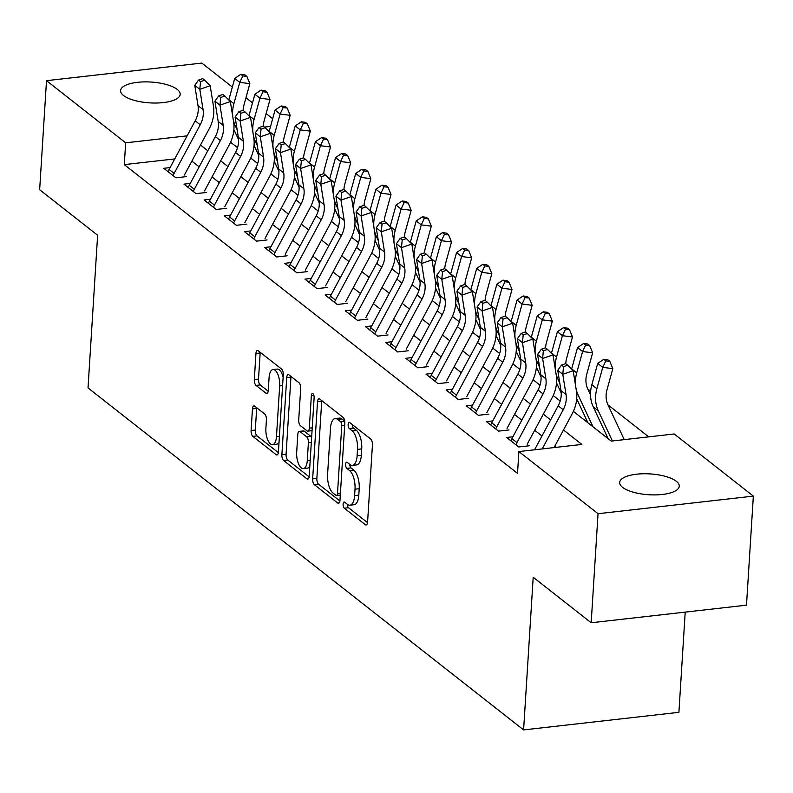 <?xml version="1.0" encoding="UTF-8"?>
<svg xmlns="http://www.w3.org/2000/svg" width="793" height="793" viewBox="0 0 793 793"><rect width="100%" height="100%" fill="white"/><g stroke="black" fill="none" stroke-linecap="round" stroke-linejoin="round"><path stroke-width="1.19" d="M343.111 504.11A3.202 1.358 -96.5 0 0 344.311 508.194L365.345 524.708A4.58 1.943 -96.5 0 0 366.128 524.976A4.58 1.943 -96.5 0 0 367.595 521.982L372.442 444.913A4.58 1.943 -96.5 0 0 370.727 439.074L349.703 422.56A3.202 1.358 -96.5 0 0 349.148 422.372A3.202 1.358 -96.5 0 0 348.127 424.473A3.202 1.358 -96.5 0 0 349.326 428.557L352.042 430.698A14.651 6.215 -96.5 0 1 357.514 449.373L357.118 455.797A14.651 6.215 -96.5 0 1 352.429 465.382A14.651 6.215 -96.5 0 1 349.921 464.52L347.195 462.388A3.202 1.358 -96.5 0 0 346.65 462.2A3.202 1.358 -96.5 0 0 345.619 464.292A3.202 1.358 -96.5 0 0 346.819 468.376L349.544 470.517A14.651 6.215 -96.5 0 1 355.016 489.192L354.61 495.615A14.651 6.215 -96.5 0 1 349.921 505.2A14.651 6.215 -96.5 0 1 347.413 504.338L344.687 502.207A3.202 1.358 -96.5 0 0 344.142 502.019A3.202 1.358 -96.5 0 0 343.111 504.11M347.304 504.259A3.202 1.358 -96.5 0 0 348.514 507.718L367.526 522.646M352.31 424.612A3.202 1.358 -96.5 0 0 353.519 428.081L356.245 430.222L352.042 430.698M349.812 464.44A3.202 1.358 -96.5 0 0 351.012 467.9L353.737 470.041L349.544 470.517M177.245 89.421A29.856 10.438 -176.4 0 1 180.18 94.337A29.856 10.438 -176.4 0 1 156.677 103.021A29.856 10.438 -176.4 0 1 123.52 95.507A29.856 10.438 -176.4 0 1 120.586 90.59A29.856 10.438 -176.4 0 1 144.078 81.897A29.856 10.438 -176.4 0 1 177.245 89.421M676.34 481.292A29.856 10.438 -176.4 0 1 679.274 486.208A29.856 10.438 -176.4 0 1 655.781 494.891A29.856 10.438 -176.4 0 1 622.614 487.378A29.856 10.438 -176.4 0 1 619.68 482.451A29.856 10.438 -176.4 0 1 643.182 473.768A29.856 10.438 -176.4 0 1 676.34 481.292M254.712 406.175A4.58 1.943 -96.5 0 0 253.929 405.907A4.58 1.943 -96.5 0 0 252.461 408.901L251.103 430.52A4.58 1.943 -96.5 0 0 252.818 436.358L276.172 454.696A4.58 1.943 -96.5 0 0 276.955 454.964A4.58 1.943 -96.5 0 0 278.422 451.97L283.27 374.901A4.58 1.943 -96.5 0 0 281.565 369.062L258.201 350.724A4.58 1.943 -96.5 0 0 257.418 350.456A4.58 1.943 -96.5 0 0 255.951 353.45L254.315 379.569A4.58 1.943 -96.5 0 0 256.02 385.408L266.022 393.259A4.58 1.943 -96.5 0 0 266.805 393.526A4.58 1.943 -96.5 0 0 268.262 390.523L269.085 377.577A12.252 5.194 -96.5 0 1 273 369.558A12.252 5.194 -96.5 0 1 279.671 385.894L276.479 436.626A12.252 5.194 -96.5 0 1 272.564 444.645A12.252 5.194 -96.5 0 1 265.893 428.309L266.418 419.854A4.58 1.943 -96.5 0 0 264.713 414.025L254.712 406.175M573.379 411.379L611.234 441.106L674.199 433.969L753.35 496.121L746.491 605.168L591.181 622.763L533.203 577.245L523.598 729.917L88.023 387.926L97.628 235.243L39.65 189.725L46.509 80.678L201.819 63.083L232.349 87.052M591.181 622.763L598.041 513.705L518.89 451.564L581.854 444.437L563.486 430.004M174.757 158.917L124.293 164.627L517.522 473.371L518.89 451.564M124.293 164.627L125.661 142.819L46.509 80.678M312.66 478.853A4.58 1.943 -96.5 0 0 314.375 484.692L337.729 503.03A4.58 1.943 -96.5 0 0 338.512 503.297A4.58 1.943 -96.5 0 0 339.979 500.304L344.826 423.234A4.58 1.943 -96.5 0 0 343.121 417.396L319.757 399.057A4.58 1.943 -96.5 0 0 318.974 398.79A4.58 1.943 -96.5 0 0 317.517 401.783L312.66 478.853L316.863 478.377A4.58 1.943 -96.5 0 0 318.568 484.216L339.91 500.968M306.95 478.863L283.597 460.525A4.58 1.943 -96.5 0 1 281.882 454.686L286.729 377.617A4.58 1.943 -96.5 0 1 288.196 374.623A4.58 1.943 -96.5 0 1 288.979 374.891L298.981 382.741A4.58 1.943 -96.5 0 1 300.686 388.58L298.723 419.834A4.58 1.943 -96.5 0 0 300.428 425.672L307.06 430.877A4.58 1.943 -96.5 0 0 307.853 431.144A4.58 1.943 -96.5 0 0 309.31 428.151L311.362 395.608A3.202 1.358 -96.5 0 1 312.383 393.506A3.202 1.358 -96.5 0 1 314.127 397.779L309.201 476.137A4.58 1.943 -96.5 0 1 307.734 479.131A4.58 1.943 -96.5 0 1 306.95 478.863L308.437 478.694M512.912 436.755L506.608 437.468L518.711 446.974L529.209 445.785M492.75 420.924L486.446 421.638L498.549 431.134L509.037 429.945M472.588 405.094L466.284 405.808L478.377 415.304L488.875 414.115M452.416 389.254L446.112 389.968L458.215 399.474L468.713 398.284M432.254 373.424L425.95 374.137L438.053 383.634L448.541 382.444M412.092 357.593L405.788 358.307L417.881 367.803L428.379 366.614M391.92 341.753L385.616 342.467L397.719 351.973L408.207 350.784M371.758 325.923L365.454 326.637L377.547 336.143L388.045 334.953M351.586 310.093L345.282 310.806L357.385 320.303L367.883 319.113M331.424 294.262L325.12 294.976L337.223 304.472L347.711 303.283M311.262 278.422L304.958 279.136L317.051 288.642L327.549 287.453M291.09 262.592L284.786 263.306L296.889 272.802L307.387 271.622M270.928 246.762L264.624 247.475L276.727 256.972L287.215 255.782M250.766 230.922L244.462 231.635L256.555 241.141L267.053 239.952M230.594 215.091L224.29 215.805L236.393 225.311L246.891 224.122M210.432 199.261L204.128 199.975L216.221 209.471L226.719 208.281M190.27 183.431L183.966 184.145L196.059 193.641L206.557 192.451M556.379 447.321L554.842 446.112M541.976 436.011L534.68 430.282M521.804 420.171L514.518 414.452M501.642 404.341L494.346 398.611M481.48 388.511L474.184 382.781M461.308 372.68L454.012 366.951M441.146 356.84L433.85 351.121M420.984 341.01L413.688 335.28M400.812 325.18L393.516 319.45M380.65 309.349L373.354 303.62M360.488 293.509L353.192 287.78M340.316 277.679L333.02 271.949M320.154 261.849L312.858 256.119M299.982 246.008L292.696 240.289M279.82 230.178L272.524 224.449M259.658 214.348L252.362 208.618M239.486 198.518L232.19 192.788M219.324 182.677L212.028 176.948M199.162 166.847L191.866 161.118M186.385 176.621L175.897 177.81L163.794 168.304L170.099 167.591M648.724 436.854L607.963 404.856M590.656 391.266L587.801 389.026M607.309 436.933L606.1 437.072M587.147 421.103L585.938 421.242M523.598 729.917L678.907 712.322L685.211 612.107M753.35 496.121L598.041 513.705M245.959 97.737L252.511 102.882M266.131 113.577L272.683 118.722M230.565 142.215L237.523 147.686M250.727 158.055L257.695 163.517M270.889 173.885L277.857 179.357M291.061 189.715L298.029 195.187M311.223 205.546L318.191 211.017M331.395 221.386L338.353 226.848M351.557 237.216L358.525 242.688M371.719 253.046L378.687 258.518M391.891 268.886L398.849 274.348M412.053 284.717L419.021 290.188M432.215 300.547L439.183 306.019M452.387 316.377L459.345 321.849M472.549 332.217L479.517 337.679M492.711 348.048L499.679 353.519M512.883 363.878L519.851 369.35M533.045 379.708L540.013 385.18M553.217 395.548L560.175 401.02M270.562 126.404L264.406 127.108M234.302 130.518L233.796 130.567M187.118 135.861L125.661 142.819M550.61 419.903L543.314 414.174M530.448 404.073L523.152 398.344M510.286 388.233L502.99 382.513M490.114 372.403L482.818 366.673M469.952 356.572L462.656 350.843M449.78 340.742L442.494 335.013M429.618 324.902L422.322 319.173M409.456 309.072L402.16 303.342M389.284 293.241L381.988 287.512M369.122 277.401L361.826 271.682M348.96 261.571L341.664 255.842M328.788 245.741L321.492 240.011M308.626 229.911L301.33 224.181M288.464 214.07L281.168 208.351M268.292 198.24L260.996 192.511M248.13 182.41L240.834 176.68M227.958 166.57L220.672 160.85M207.796 150.739L200.5 145.01M349.921 505.2L354.124 504.725A14.651 6.215 -96.5 0 0 358.803 495.139L354.61 495.615M353.737 470.041A14.651 6.215 -96.5 0 1 359.209 488.716L358.803 495.139M352.429 465.382L356.622 464.906A14.651 6.215 -96.5 0 0 361.311 455.321L357.118 455.797M356.245 430.222A14.651 6.215 -96.5 0 1 361.717 448.897L361.311 455.321M321.78 400.643A4.58 1.943 -96.5 0 0 321.71 401.308L316.863 478.377M335.935 495.328A3.202 1.358 -96.5 0 0 336.48 495.516A3.202 1.358 -96.5 0 0 337.501 493.415L341.763 425.762A3.202 1.358 -96.5 0 0 340.564 421.678L337.699 419.428A14.651 6.215 -96.5 0 0 335.181 418.565A14.651 6.215 -96.5 0 0 330.503 428.161L327.588 474.402A14.651 6.215 -96.5 0 0 333.06 493.077L335.935 495.328M335.181 418.565L339.384 418.099A14.651 6.215 -96.5 0 1 341.892 418.952L344.747 421.192M309.131 476.801L287.79 460.049L283.597 460.525M291.001 376.477A4.58 1.943 -96.5 0 0 290.932 377.141L286.085 454.211A4.58 1.943 -96.5 0 0 287.79 460.049M312.046 430.668A4.58 1.943 -96.5 0 0 312.065 430.668L307.853 431.144M296.681 452.268A12.252 5.194 -96.5 0 0 303.352 468.594A12.252 5.194 -96.5 0 0 307.268 460.584L308.398 442.702A4.58 1.943 -96.5 0 0 306.683 436.864L300.051 431.66A4.58 1.943 -96.5 0 0 299.268 431.392A4.58 1.943 -96.5 0 0 297.801 434.386L296.681 452.268M303.352 468.594L307.555 468.118A12.252 5.194 -96.5 0 0 309.815 466.423M311.639 437.349A4.58 1.943 -96.5 0 0 310.886 436.398L306.683 436.864M299.268 431.392L303.471 430.916A4.58 1.943 -96.5 0 1 304.254 431.184L310.886 436.398M272.564 444.645L276.757 444.169A12.252 5.194 -96.5 0 0 279.017 442.474M283.121 377.21A12.252 5.194 -96.5 0 0 277.193 369.082L273 369.558M260.223 352.31A4.58 1.943 -96.5 0 0 260.154 352.974L258.508 379.094A4.58 1.943 -96.5 0 0 260.223 384.932L268.193 391.197M256.734 407.761A4.58 1.943 -96.5 0 0 256.664 408.425L255.306 430.044A4.58 1.943 -96.5 0 0 257.011 435.882L278.353 452.634M624.24 439.629L607.894 404.698A23.324 19.488 -51.9 0 1 606.962 389.938L612.83 368.636L602.749 367.367L596.881 388.679A34.991 29.232 128.1 0 0 598.279 410.804L612.394 440.977M605.822 360.894L609.847 361.4L607.835 359.814L603.8 359.308L605.822 360.894L602.749 367.367L597.704 363.412L591.836 384.714A34.991 29.232 128.1 0 0 593.233 406.849L608.112 438.658M597.704 363.412L603.8 359.308M609.847 361.4L612.83 368.636M534.581 449.79L558.183 405.798A23.324 19.488 128.1 0 0 560.998 390.612L557.747 370.341L562.782 374.306L563.526 366.644L567.679 365.216L565.657 363.63L561.503 365.067L563.526 366.644M542.214 448.927L563.218 409.753A23.324 19.488 128.1 0 0 566.033 394.577L562.782 374.306L573.17 370.718L576.422 390.989A34.991 29.232 -51.9 0 1 572.199 413.758L554.059 447.579M573.17 370.718L567.679 365.216M561.503 365.067L557.747 370.341M590.537 394.864L587.722 388.857A23.324 19.488 -51.9 0 1 586.79 374.108L592.658 352.796L582.587 351.537L576.719 372.839A34.991 29.232 128.1 0 0 575.599 385.864M585.65 345.064L589.685 345.57L587.672 343.984L583.638 343.478L585.65 345.064L582.587 351.537L577.542 347.582L571.674 368.884A34.991 29.232 128.1 0 0 571.604 369.151M576.075 388.867A34.991 29.232 128.1 0 0 578.107 394.973L592.995 426.783M576.699 398.79L587.95 422.818M577.542 347.582L583.638 343.478M589.685 345.57L592.658 352.796M565.776 363.719A23.324 19.488 -51.9 0 1 566.628 358.277L572.496 336.966L562.415 335.707L556.547 357.009A34.991 29.232 128.1 0 0 555.427 370.034M565.488 329.224L569.523 329.729L567.501 328.153L563.476 327.648L565.488 329.224L562.415 335.707L557.38 331.742L551.512 353.054A34.991 29.232 128.1 0 0 551.432 353.321M555.913 373.037A34.991 29.232 128.1 0 0 557.945 379.143L559.779 383.069M556.537 382.95L561.236 392.991M557.38 331.742L563.476 327.648M569.523 329.729L572.496 336.966M545.604 347.889A23.324 19.488 -51.9 0 1 546.466 342.437L552.334 321.135L542.253 319.866L536.385 341.178A34.991 29.232 128.1 0 0 535.265 354.203M545.326 313.394L549.351 313.899L547.339 312.313L543.304 311.808L545.326 313.394L542.253 319.866L537.208 315.911L531.34 337.213A34.991 29.232 128.1 0 0 531.27 337.481M535.751 357.207A34.991 29.232 128.1 0 0 537.783 363.313L539.617 367.238M536.375 367.119L541.074 377.161M537.208 315.911L543.304 311.808M549.351 313.899L552.334 321.135M525.442 332.059A23.324 19.488 -51.9 0 1 526.294 326.607L532.162 305.305L522.081 304.036L516.223 325.338A34.991 29.232 128.1 0 0 515.103 338.373M525.154 297.563L529.189 298.069L527.176 296.483L523.142 295.977L525.154 297.563L522.081 304.036L517.046 300.081L511.178 321.383A34.991 29.232 128.1 0 0 511.108 321.651M515.579 341.367A34.991 29.232 128.1 0 0 517.611 347.473L519.455 351.398M516.203 351.289L520.902 361.321M517.046 300.081L523.142 295.977M529.189 298.069L532.162 305.305M510.9 440.839A16.326 13.64 -51.9 0 1 511.911 438.638L538.011 389.958A23.324 19.488 128.1 0 0 540.826 374.782L537.575 354.511L542.62 358.466L543.354 350.813L547.507 349.386L545.495 347.8L541.341 349.227L543.354 350.813M515.946 444.794A16.326 13.64 -51.9 0 1 516.947 442.593L543.056 393.923A23.324 19.488 128.1 0 0 545.871 378.737L542.62 358.466L552.999 354.887L556.25 375.158A34.991 29.232 -51.9 0 1 552.037 397.927L527.206 444.209M552.999 354.887L547.507 349.386M541.341 349.227L537.575 354.511M490.738 425.008A16.326 13.64 -51.9 0 1 491.739 422.808L517.849 374.127A23.324 19.488 128.1 0 0 520.664 358.951L517.413 338.68L522.448 342.635L523.192 334.983L527.345 333.546L525.323 331.97L521.17 333.397L523.192 334.983M495.774 428.963A16.326 13.64 -51.9 0 1 496.785 426.763L522.894 378.092A23.324 19.488 128.1 0 0 525.7 362.907L522.448 342.635L532.837 339.057L536.088 359.328A34.991 29.232 -51.9 0 1 531.865 382.097L507.044 428.379M532.837 339.057L527.345 333.546M521.17 333.397L517.413 338.68M470.566 409.168A16.326 13.64 -51.9 0 1 471.577 406.968L497.687 358.297A23.324 19.488 128.1 0 0 500.492 343.121L497.241 322.84L502.286 326.805L503.02 319.153L507.183 317.715L505.161 316.129L501.007 317.567L503.02 319.153M475.612 413.133A16.326 13.64 -51.9 0 1 476.613 410.933L502.722 362.252A23.324 19.488 128.1 0 0 505.537 347.076L502.286 326.805L512.675 323.217L515.926 343.498A34.991 29.232 -51.9 0 1 511.703 366.267L486.872 412.548M512.675 323.217L507.183 317.715M501.007 317.567L497.241 322.84M450.404 393.338A16.326 13.64 -51.9 0 1 451.405 391.137L477.515 342.467A23.324 19.488 128.1 0 0 480.33 327.281L477.079 307.01L482.124 310.965L482.858 303.313L487.011 301.885L484.999 300.299L480.845 301.736L482.858 303.313M455.45 397.293A16.326 13.64 -51.9 0 1 456.451 395.092L482.56 346.422A23.324 19.488 128.1 0 0 485.375 331.246L482.124 310.965L492.503 307.387L495.754 327.658A34.991 29.232 -51.9 0 1 491.531 350.427L466.71 396.718M492.503 307.387L487.011 301.885M480.845 301.736L477.079 307.01M505.28 316.219A23.324 19.488 -51.9 0 1 506.132 310.777L512 289.465L501.919 288.206L496.051 309.508A34.991 29.232 128.1 0 0 494.931 322.533M504.992 281.733L509.027 282.239L507.005 280.653L502.98 280.147L504.992 281.733L501.919 288.206L496.874 284.241L491.016 305.553A34.991 29.232 128.1 0 0 490.936 305.82M495.417 325.536A34.991 29.232 128.1 0 0 497.449 331.643L499.283 335.568M496.041 335.449L500.74 345.49M496.874 284.241L502.98 280.147M509.027 282.239L512 289.465M430.242 377.508A16.326 13.64 -51.9 0 1 431.243 375.307L457.353 326.627A23.324 19.488 128.1 0 0 460.168 311.451L456.917 291.18L461.952 295.135L462.696 287.482L466.849 286.045L464.827 284.469L460.674 285.896L462.696 287.482M435.278 381.463A16.326 13.64 -51.9 0 1 436.289 379.262L462.388 330.592A23.324 19.488 128.1 0 0 465.204 315.406L461.952 295.135L472.341 291.556L475.592 311.827A34.991 29.232 -51.9 0 1 471.369 334.596L446.548 380.878M472.341 291.556L466.849 286.045M460.674 285.896L456.917 291.18M485.108 300.388A23.324 19.488 -51.9 0 1 485.97 294.937L491.838 273.635L481.757 272.366L475.889 293.678A34.991 29.232 128.1 0 0 474.769 306.703M484.83 265.893L488.855 266.398L486.843 264.822L482.808 264.317L484.83 265.893L481.757 272.366L476.712 268.411L470.844 289.723A34.991 29.232 128.1 0 0 470.774 289.98M475.245 309.706A34.991 29.232 128.1 0 0 477.287 315.812L479.121 319.738M475.879 319.619L480.568 329.66M476.712 268.411L482.808 264.317M488.855 266.398L491.838 273.635M410.07 361.677A16.326 13.64 -51.9 0 1 411.081 359.467L437.181 310.797A23.324 19.488 128.1 0 0 439.996 295.62L436.745 275.349L441.79 279.305L442.524 271.652L446.677 270.215L444.665 268.629L440.511 270.066L442.524 271.652M415.116 365.632A16.326 13.64 -51.9 0 1 416.117 363.432L442.226 314.752A23.324 19.488 128.1 0 0 445.042 299.576L441.79 279.305L452.169 275.716L455.42 295.997A34.991 29.232 -51.9 0 1 451.207 318.766L426.376 365.048M452.169 275.716L446.677 270.215M440.511 270.066L436.745 275.349M464.946 284.558A23.324 19.488 -51.9 0 1 465.798 279.106L471.666 257.804L461.585 256.536L455.717 277.847A34.991 29.232 128.1 0 0 454.607 290.872M464.658 250.063L468.693 250.568L466.68 248.982L462.646 248.477L464.658 250.063L461.585 256.536L456.55 252.58L450.682 273.882A34.991 29.232 128.1 0 0 450.612 274.15M455.083 293.866A34.991 29.232 128.1 0 0 457.115 299.972L458.959 303.907M455.707 303.788L460.406 313.83M456.55 252.58L462.646 248.477M468.693 250.568L471.666 257.804M389.908 345.837A16.326 13.64 -51.9 0 1 390.909 343.637L417.019 294.966A23.324 19.488 128.1 0 0 419.834 279.78L416.583 259.509L421.628 263.474L422.362 255.812L426.515 254.384L424.503 252.798L420.349 254.236L422.362 255.812M394.954 349.802A16.326 13.64 -51.9 0 1 395.955 347.602L422.064 298.921A23.324 19.488 128.1 0 0 424.879 283.745L421.628 263.474L432.007 259.886L435.258 280.157A34.991 29.232 -51.9 0 1 431.035 302.926L406.214 349.217M432.007 259.886L426.515 254.384M420.349 254.236L416.583 259.509M444.774 268.718A23.324 19.488 -51.9 0 1 445.636 263.276L451.504 241.964L441.423 240.705L435.555 262.007A34.991 29.232 128.1 0 0 434.435 275.032M444.496 234.232L448.531 234.738L446.509 233.152L442.474 232.646L444.496 234.232L441.423 240.705L436.378 236.75L430.51 258.052A34.991 29.232 128.1 0 0 430.44 258.32M434.921 278.036A34.991 29.232 128.1 0 0 436.953 284.142L438.787 288.067M435.545 287.958L440.244 297.99M436.378 236.75L442.474 232.646M448.531 234.738L451.504 241.964M369.746 330.007A16.326 13.64 -51.9 0 1 370.747 327.806L396.857 279.126A23.324 19.488 128.1 0 0 399.672 263.95L396.421 243.679L401.456 247.634L402.2 239.982L406.353 238.554L404.331 236.968L400.178 238.396L402.2 239.982M374.782 333.962A16.326 13.64 -51.9 0 1 375.793 331.761L401.892 283.091A23.324 19.488 128.1 0 0 404.708 267.915L401.456 247.634L411.845 244.056L415.096 264.327A34.991 29.232 -51.9 0 1 410.873 287.096L386.052 333.377M411.845 244.056L406.353 238.554M400.178 238.396L396.421 243.679M424.612 252.888A23.324 19.488 -51.9 0 1 425.474 247.446L431.333 226.134L421.261 224.875L415.393 246.177A34.991 29.232 128.1 0 0 414.273 259.202M424.324 218.392L428.359 218.898L426.347 217.322L422.312 216.816L424.324 218.392L421.261 224.875L416.216 220.91L410.348 242.222A34.991 29.232 128.1 0 0 410.278 242.489M414.749 262.205A34.991 29.232 128.1 0 0 416.781 268.312L418.625 272.237M415.383 272.118L420.072 282.159M416.216 220.91L422.312 216.816M428.359 218.898L431.333 226.134M349.574 314.177A16.326 13.64 -51.9 0 1 350.585 311.976L376.685 263.296A23.324 19.488 128.1 0 0 379.5 248.12L376.249 227.849L381.294 231.804L382.028 224.151L386.181 222.714L384.169 221.138L380.016 222.565L382.028 224.151M354.62 318.132A16.326 13.64 -51.9 0 1 355.621 315.931L381.73 267.261A23.324 19.488 128.1 0 0 384.546 252.075L381.294 231.804L391.673 228.225L394.924 248.496A34.991 29.232 -51.9 0 1 390.711 271.265L365.88 317.547M391.673 228.225L386.181 222.714M380.016 222.565L376.249 227.849M404.45 237.057A23.324 19.488 -51.9 0 1 405.302 231.606L411.171 210.304L401.089 209.035L395.221 230.347A34.991 29.232 128.1 0 0 394.101 243.372M404.162 202.562L408.197 203.067L406.175 201.481L402.15 200.976L404.162 202.562L401.089 209.035L396.054 205.08L390.186 226.382A34.991 29.232 128.1 0 0 390.106 226.649M394.587 246.375A34.991 29.232 128.1 0 0 396.619 252.481L398.453 256.407M395.211 256.288L399.91 266.329M396.054 205.08L402.15 200.976M408.197 203.067L411.171 210.304M329.412 298.337A16.326 13.64 -51.9 0 1 330.413 296.136L356.523 247.466A23.324 19.488 128.1 0 0 359.338 232.29L356.087 212.009L361.122 215.974L361.866 208.321L366.019 206.884L364.007 205.298L359.844 206.735L361.866 208.321M334.448 302.302A16.326 13.64 -51.9 0 1 335.459 300.101L361.568 251.421A23.324 19.488 128.1 0 0 364.374 236.245L361.122 215.974L371.511 212.385L374.762 232.666A34.991 29.232 -51.9 0 1 370.539 255.435L345.718 301.717M371.511 212.385L366.019 206.884M359.844 206.735L356.087 212.009M384.278 221.227A23.324 19.488 -51.9 0 1 385.14 215.775L391.008 194.473L380.927 193.205L375.059 214.506A34.991 29.232 128.1 0 0 373.939 227.541M384 186.732L388.025 187.237L386.013 185.651L381.978 185.146L384 186.732L380.927 193.205L375.882 189.249L370.014 210.551A34.991 29.232 128.1 0 0 369.944 210.819M374.425 230.535A34.991 29.232 128.1 0 0 376.457 236.641L378.291 240.576M375.049 240.457L379.748 250.489M375.882 189.249L381.978 185.146M388.025 187.237L391.008 194.473M309.24 282.506A16.326 13.64 -51.9 0 1 310.251 280.306L336.361 231.635A23.324 19.488 128.1 0 0 339.166 216.449L335.925 196.178L340.96 200.133L341.704 192.481L345.857 191.054L343.835 189.468L339.682 190.905L341.704 192.481M314.286 286.461A16.326 13.64 -51.9 0 1 315.297 284.261L341.396 235.59A23.324 19.488 128.1 0 0 344.212 220.414L340.96 200.133L351.349 196.555L354.6 216.826A34.991 29.232 -51.9 0 1 350.377 239.595L325.546 285.886M351.349 196.555L345.857 191.054M339.682 190.905L335.925 196.178M364.116 205.387A23.324 19.488 -51.9 0 1 364.968 199.945L370.837 178.633L360.765 177.374L354.897 198.676A34.991 29.232 128.1 0 0 353.777 211.701M363.828 170.901L367.863 171.407L365.851 169.821L361.816 169.315L363.828 170.901L360.765 177.374L355.72 173.409L349.852 194.721A34.991 29.232 128.1 0 0 349.782 194.989M354.253 214.705A34.991 29.232 128.1 0 0 356.285 220.811L358.129 224.736M354.877 224.617L359.576 234.659M355.72 173.409L361.816 169.315M367.863 171.407L370.837 178.633M289.078 266.676A16.326 13.64 -51.9 0 1 290.089 264.475L316.189 215.795A23.324 19.488 128.1 0 0 319.004 200.619L315.753 180.348L320.798 184.303L321.532 176.651L325.685 175.213L323.673 173.637L319.52 175.065L321.532 176.651M294.124 270.631A16.326 13.64 -51.9 0 1 295.125 268.43L321.234 219.76A23.324 19.488 128.1 0 0 324.05 204.574L320.798 184.303L331.177 180.725L334.428 200.996A34.991 29.232 -51.9 0 1 330.215 223.765L305.384 270.046M331.177 180.725L325.685 175.213M319.52 175.065L315.753 180.348M343.954 189.557A23.324 19.488 -51.9 0 1 344.806 184.105L350.675 162.803L340.594 161.534L334.725 182.846A34.991 29.232 128.1 0 0 333.605 195.871M343.666 155.061L347.701 155.567L345.679 153.991L341.654 153.485L343.666 155.061L340.594 161.534L335.558 157.579L329.69 178.891A34.991 29.232 128.1 0 0 329.61 179.149M334.091 198.874A34.991 29.232 128.1 0 0 336.123 204.981L337.957 208.906M334.715 208.787L339.414 218.828M335.558 157.579L341.654 153.485M347.701 155.567L350.675 162.803M268.916 250.846A16.326 13.64 -51.9 0 1 269.917 248.645L296.027 199.965A23.324 19.488 128.1 0 0 298.842 184.789L295.591 164.518L300.626 168.473L301.37 160.82L305.523 159.383L303.501 157.797L299.348 159.234L301.37 160.82M273.952 254.801A16.326 13.64 -51.9 0 1 274.963 252.6L301.072 203.92A23.324 19.488 128.1 0 0 303.878 188.744L300.626 168.473L311.015 164.885L314.266 185.166A34.991 29.232 -51.9 0 1 310.043 207.935L285.222 254.216M311.015 164.885L305.523 159.383M299.348 159.234L295.591 164.518M323.782 173.726A23.324 19.488 -51.9 0 1 324.644 168.275L330.512 146.973L320.431 145.704L314.563 167.016A34.991 29.232 128.1 0 0 313.443 180.041M323.504 139.231L327.529 139.737L325.517 138.151L321.482 137.645L323.504 139.231L320.431 145.704L315.386 141.749L309.518 163.051A34.991 29.232 128.1 0 0 309.448 163.318M313.929 183.034A34.991 29.232 128.1 0 0 315.961 189.14L317.795 193.076M314.553 192.957L319.252 202.998M315.386 141.749L321.482 137.645M327.529 139.737L330.512 146.973M248.744 235.006A16.326 13.64 -51.9 0 1 249.755 232.805L275.865 184.135A23.324 19.488 128.1 0 0 278.67 168.959L275.419 148.678L280.464 152.643L281.198 144.98L285.351 143.553L283.339 141.967L279.186 143.404L281.198 144.98M253.79 238.971A16.326 13.64 -51.9 0 1 254.791 236.77L280.9 188.09A23.324 19.488 128.1 0 0 283.716 172.914L280.464 152.643L290.853 149.054L294.104 169.325A34.991 29.232 -51.9 0 1 289.881 192.094L265.05 238.386M290.853 149.054L285.351 143.553M279.186 143.404L275.419 148.678M303.62 157.886A23.324 19.488 -51.9 0 1 304.472 152.444L310.341 131.132L300.26 129.874L294.401 151.176A34.991 29.232 128.1 0 0 293.281 164.201M303.332 123.401L307.367 123.906L305.355 122.32L301.32 121.815L303.332 123.401L300.26 129.874L295.224 125.918L289.356 147.22A34.991 29.232 128.1 0 0 289.286 147.488M293.757 167.204A34.991 29.232 128.1 0 0 295.789 173.31L297.633 177.236M294.381 177.126L299.08 187.158M295.224 125.918L301.32 121.815M307.367 123.906L310.341 131.132M228.582 219.175A16.326 13.64 -51.9 0 1 229.583 216.975L255.693 168.304A23.324 19.488 128.1 0 0 258.508 153.118L255.257 132.847L260.302 136.802L261.036 129.15L265.189 127.723L263.177 126.137L259.024 127.564L261.036 129.15M233.628 223.13A16.326 13.64 -51.9 0 1 234.629 220.93L260.738 172.259A23.324 19.488 128.1 0 0 263.554 157.083L260.302 136.802L270.681 133.224L273.932 153.495A34.991 29.232 -51.9 0 1 269.709 176.264L244.888 222.546M270.681 133.224L265.189 127.723M259.024 127.564L255.257 132.847M283.448 142.056A23.324 19.488 -51.9 0 1 284.31 136.614L290.179 115.302L280.098 114.043L274.229 135.345A34.991 29.232 128.1 0 0 273.109 148.37M283.17 107.561L287.205 108.066L285.183 106.49L281.148 105.984L283.17 107.561L280.098 114.043L275.052 110.078L269.194 131.39A34.991 29.232 128.1 0 0 269.114 131.658M273.595 151.374A34.991 29.232 128.1 0 0 275.627 157.48L277.461 161.405M274.219 161.286L278.918 171.328M275.052 110.078L281.148 105.984M287.205 108.066L290.179 115.302M208.42 203.345A16.326 13.64 -51.9 0 1 209.421 201.144L235.531 152.464A23.324 19.488 128.1 0 0 238.346 137.288L235.095 117.017L240.13 120.972L240.874 113.32L245.027 111.882L243.005 110.306L238.852 111.734L240.874 113.32M213.456 207.3A16.326 13.64 -51.9 0 1 214.467 205.1L240.566 156.429A23.324 19.488 128.1 0 0 243.382 141.243L240.13 120.972L250.519 117.394L253.77 137.665A34.991 29.232 -51.9 0 1 249.547 160.434L224.726 206.715M250.519 117.394L245.027 111.882M238.852 111.734L235.095 117.017M263.286 126.226A23.324 19.488 -51.9 0 1 264.148 120.774L270.007 99.472L259.935 98.203L254.067 119.515A34.991 29.232 128.1 0 0 252.947 132.54M263.008 91.73L267.033 92.236L265.021 90.65L260.986 90.144L263.008 91.73L259.935 98.203L254.89 94.248L249.022 115.55A34.991 29.232 128.1 0 0 248.952 115.818M253.423 135.544A34.991 29.232 128.1 0 0 255.465 141.65L257.299 145.575M254.057 145.456L258.746 155.497M254.89 94.248L260.986 90.144M267.033 92.236L270.007 99.472M188.248 187.505A16.326 13.64 -51.9 0 1 189.259 185.304L215.359 136.634A23.324 19.488 128.1 0 0 218.174 121.458L214.923 101.177L219.968 105.142L220.702 97.489L224.855 96.052L222.843 94.466L218.69 95.903L220.702 97.489M193.294 191.47A16.326 13.64 -51.9 0 1 194.295 189.269L220.404 140.589A23.324 19.488 128.1 0 0 223.22 125.413L219.968 105.142L230.347 101.554L233.598 121.835A34.991 29.232 -51.9 0 1 229.385 144.604L204.554 190.885M230.347 101.554L224.855 96.052M218.69 95.903L214.923 101.177M243.124 110.396A23.324 19.488 -51.9 0 1 243.976 104.944L249.845 83.642L239.764 82.373L233.895 103.685A34.991 29.232 128.1 0 0 232.785 116.71M242.836 75.9L246.871 76.406L244.849 74.82L240.824 74.314L242.836 75.9L239.764 82.373L234.728 78.418L228.86 99.72A34.991 29.232 128.1 0 0 228.79 99.987M233.261 119.703A34.991 29.232 128.1 0 0 235.293 125.809L237.137 129.745M233.885 129.626L238.584 139.657M234.728 78.418L240.824 74.314M246.871 76.406L249.845 83.642M168.086 171.675A16.326 13.64 -51.9 0 1 169.087 169.474L195.197 120.804A23.324 19.488 128.1 0 0 198.012 105.618L194.761 85.347L199.806 89.302L200.54 81.649L204.693 80.222L202.681 78.636L198.528 80.073L200.54 81.649M173.132 175.63A16.326 13.64 -51.9 0 1 174.133 173.429L200.242 124.759A23.324 19.488 128.1 0 0 203.058 109.583L199.806 89.302L210.185 85.723L213.436 105.994A34.991 29.232 -51.9 0 1 209.213 128.763L184.392 175.055M210.185 85.723L204.693 80.222M198.528 80.073L194.761 85.347M348.514 507.718L344.311 508.194M353.519 428.081L349.326 428.557M351.012 467.9L346.819 468.376M359.209 488.716L355.016 489.192M361.717 448.897L357.514 449.373M366.832 524.54L365.345 524.708M321.71 401.308L317.517 401.783M339.226 502.861L337.729 503.03M318.568 484.216L314.375 484.692M340.435 493.087L337.501 493.415M344.687 425.435L341.763 425.762M344.747 421.212L340.564 421.678M341.892 418.952L337.699 419.428M286.085 454.211L281.882 454.686M290.932 377.141L286.729 377.617M312.244 427.814L309.31 428.151M313.85 395.32L311.362 395.608M310.202 460.247L307.268 460.584M311.322 442.375L308.398 442.702M304.254 431.184L300.051 431.66M279.404 436.299L276.479 436.626M282.595 385.557L279.671 385.894M267.509 393.09L266.022 393.259M260.223 384.932L256.02 385.408M258.508 379.094L254.315 379.569M260.154 352.974L255.951 353.45M277.659 454.528L276.172 454.696M257.011 435.882L252.818 436.358M255.306 430.044L251.103 430.52M256.664 408.425L252.461 408.901M596.881 388.679L591.836 384.714M598.279 410.804L593.233 406.849M558.183 405.798L563.218 409.753M560.998 390.612L566.033 394.577M576.719 372.839L571.674 368.884M578.107 394.973L576.749 393.903M556.547 357.009L551.512 353.054M557.945 379.143L556.577 378.073M536.385 341.178L531.34 337.213M537.783 363.313L536.415 362.232M516.223 325.338L511.178 321.383M517.611 347.473L516.253 346.402M538.011 389.958L543.056 393.923M540.826 374.782L545.871 378.737M511.911 438.638L516.947 442.593M517.849 374.127L522.894 378.092M520.664 358.951L525.7 362.907M491.739 422.808L496.785 426.763M497.687 358.297L502.722 362.252M500.492 343.121L505.537 347.076M471.577 406.968L476.613 410.933M477.515 342.467L482.56 346.422M480.33 327.281L485.375 331.246M451.405 391.137L456.451 395.092M496.051 309.508L491.016 305.553M497.449 331.643L496.081 330.572M457.353 326.627L462.388 330.592M460.168 311.451L465.204 315.406M431.243 375.307L436.289 379.262M475.889 293.678L470.844 289.723M477.287 315.812L475.919 314.742M437.181 310.797L442.226 314.752M439.996 295.62L445.042 299.576M411.081 359.467L416.117 363.432M455.717 277.847L450.682 273.882M457.115 299.972L455.747 298.902M417.019 294.966L422.064 298.921M419.834 279.78L424.879 283.745M390.909 343.637L395.955 347.602M435.555 262.007L430.51 258.052M436.953 284.142L435.585 283.071M396.857 279.126L401.892 283.091M399.672 263.95L404.708 267.915M370.747 327.806L375.793 331.761M415.393 246.177L410.348 242.222M416.781 268.312L415.423 267.241M376.685 263.296L381.73 267.261M379.5 248.12L384.546 252.075M350.585 311.976L355.621 315.931M395.221 230.347L390.186 226.382M396.619 252.481L395.251 251.401M356.523 247.466L361.568 251.421M359.338 232.29L364.374 236.245M330.413 296.136L335.459 300.101M375.059 214.506L370.014 210.551M376.457 236.641L375.089 235.571M336.361 231.635L341.396 235.59M339.166 216.449L344.212 220.414M310.251 280.306L315.297 284.261M354.897 198.676L349.852 194.721M356.285 220.811L354.927 219.74M316.189 215.795L321.234 219.76M319.004 200.619L324.05 204.574M290.089 264.475L295.125 268.43M334.725 182.846L329.69 178.891M336.123 204.981L334.755 203.91M296.027 199.965L301.072 203.92M298.842 184.789L303.878 188.744M269.917 248.645L274.963 252.6M314.563 167.016L309.518 163.051M315.961 189.14L314.593 188.07M275.865 184.135L280.9 188.09M278.67 168.959L283.716 172.914M249.755 232.805L254.791 236.77M294.401 151.176L289.356 147.22M295.789 173.31L294.431 172.24M255.693 168.304L260.738 172.259M258.508 153.118L263.554 157.083M229.583 216.975L234.629 220.93M274.229 135.345L269.194 131.39M275.627 157.48L274.259 156.409M235.531 152.464L240.566 156.429M238.346 137.288L243.382 141.243M209.421 201.144L214.467 205.1M254.067 119.515L249.022 115.55M255.465 141.65L254.097 140.569M215.359 136.634L220.404 140.589M218.174 121.458L223.22 125.413M189.259 185.304L194.295 189.269M233.895 103.685L228.86 99.72M235.293 125.809L233.925 124.739M195.197 120.804L200.242 124.759M198.012 105.618L203.058 109.583M169.087 169.474L174.133 173.429M340.306 495.08L336.48 495.516"/></g></svg>
